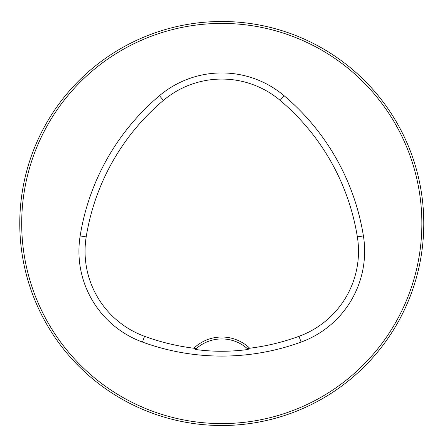 <?xml version="1.0" encoding="UTF-8"?>
<svg xmlns="http://www.w3.org/2000/svg" width="447" height="447" viewBox="0 0 447 447"><rect width="100%" height="100%" fill="white"/><g stroke="black" fill="none" stroke-linecap="round" stroke-linejoin="round"><path stroke-width="0.67" d="M423.79 223.5A202.01 202.01 0 0 0 120.774 48.555A202.01 202.01 0 0 0 120.774 398.445A202.01 202.01 0 0 0 423.79 223.5M414.252 284.851L414.66 283.554M414.687 283.459L413.62 286.795M29.312 162.149L28.899 163.446M28.871 163.541L29.938 160.205M160.674 30.955L161.73 30.619M283.135 31.033L281.833 30.619M281.739 30.592L285.074 31.659M160.428 415.967L161.753 416.386M161.825 416.408L158.489 415.341M29.234 284.61L28.899 283.554M195.339 349.459A38.481 38.481 0 0 1 247.252 348.576L249.722 348.23A40.403 40.403 0 0 0 193.842 348.23L196.306 348.576L195.339 349.459C212.75 351.862 230.378 351.862 248.219 349.459L247.252 348.576A38.481 38.481 0 0 1 248.219 349.459M193.842 348.23A225.232 225.232 0 0 1 144.56 336.317A90.557 90.557 0 0 1 86.198 236.893A225.232 225.232 0 0 1 163.418 100.391A90.557 90.557 0 0 1 280.146 100.391A225.232 225.232 0 0 1 357.365 236.893A90.557 90.557 0 0 1 298.998 336.317A225.232 225.232 0 0 1 249.722 348.23M142.464 342.072A231.356 231.356 0 0 0 301.099 342.072A96.681 96.681 0 0 0 363.411 235.927A231.356 231.356 0 0 0 284.091 95.708A96.681 96.681 0 0 0 159.467 95.708A231.356 231.356 0 0 0 80.153 235.927A96.681 96.681 0 0 0 142.464 342.072L144.56 336.317M421.867 223.5A200.088 200.088 0 0 0 121.735 50.22A200.088 200.088 0 0 0 121.735 396.78A200.088 200.088 0 0 0 421.867 223.5M298.998 336.317L301.099 342.072M163.418 100.391L159.467 95.708M86.198 236.893L80.153 235.927M357.365 236.893L363.411 235.927M280.146 100.391L284.091 95.708"/></g></svg>
